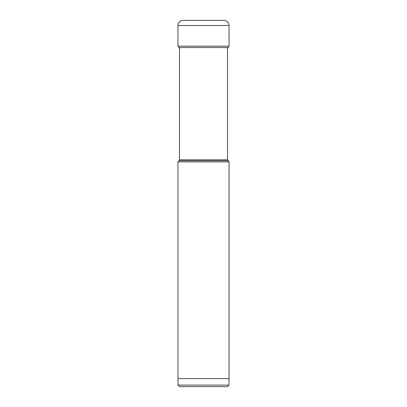 <?xml version="1.0" encoding="UTF-8"?>
<svg xmlns="http://www.w3.org/2000/svg" width="407" height="407" viewBox="0 0 407 407"><rect width="100%" height="100%" fill="white"/><g stroke="black" fill="none" stroke-linecap="round" stroke-linejoin="round"><path stroke-width="0.61" d="M227.157 48.301A3.978 3.978 0 0 0 227.925 47.573L179.075 47.573L177.956 46.174L177.956 25.499L177.956 46.174L179.075 47.573A3.978 3.978 0 0 0 179.843 48.301M227.925 47.573L229.044 46.174L229.044 25.499A5.149 5.149 0 0 0 223.896 20.35L183.104 20.35A5.149 5.149 0 0 0 177.956 25.499L229.044 25.499M229.044 46.174L177.956 46.174M227.895 160.729L179.105 160.729L177.956 161.874L229.044 161.874L227.518 159.819L179.482 159.819L179.482 47.573M229.044 161.874L229.044 378.607L177.956 378.607L177.956 161.874M178.022 385.103L179.568 386.65L227.432 386.65L228.978 385.103L178.022 385.103L178.022 378.607M228.978 385.103L228.978 378.607M184.147 20.35L183.104 20.35A5.149 5.149 0 0 0 177.956 25.499M227.518 159.819L227.518 48.006M179.105 160.729L179.482 159.819"/></g></svg>
